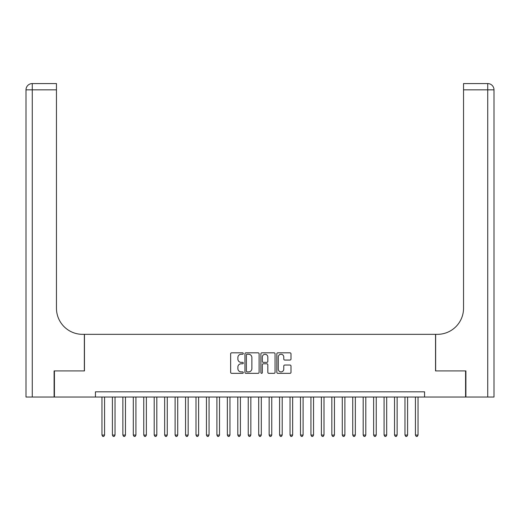 <?xml version="1.0" encoding="UTF-8"?>
<svg xmlns="http://www.w3.org/2000/svg" width="520" height="520" viewBox="0 0 520 520"><rect width="100%" height="100%" fill="white"/><g stroke="black" fill="none" stroke-linecap="round" stroke-linejoin="round"><path stroke-width="0.78" d="M243.282 353.541A0.715 0.715 0 0 0 242.567 352.82L231.667 352.82A1.027 1.027 0 0 0 230.639 353.847L230.639 372.307A1.027 1.027 0 0 0 231.667 373.334L242.567 373.334A0.715 0.715 0 0 0 243.282 372.613A0.715 0.715 0 0 0 242.567 371.897L241.156 371.897A3.283 3.283 0 0 1 237.874 368.615L237.874 367.075A3.283 3.283 0 0 1 241.156 363.792L242.567 363.792A0.715 0.715 0 0 0 243.282 363.077A0.715 0.715 0 0 0 242.567 362.362L241.156 362.362A3.283 3.283 0 0 1 237.874 359.079L237.874 357.539A3.283 3.283 0 0 1 241.156 354.257L242.567 354.257A0.715 0.715 0 0 0 243.282 353.541M289.971 360.054A1.027 1.027 0 0 0 290.999 359.028L290.999 353.847A1.027 1.027 0 0 0 289.971 352.82L277.869 352.82A1.027 1.027 0 0 0 276.848 353.847L276.848 372.307A1.027 1.027 0 0 0 277.869 373.334L289.971 373.334A1.027 1.027 0 0 0 290.999 372.307L290.999 366.054A1.027 1.027 0 0 0 289.971 365.027L284.798 365.027A1.027 1.027 0 0 0 283.771 366.054L283.771 369.154A2.743 2.743 0 0 1 281.028 371.897A2.743 2.743 0 0 1 278.284 369.154L278.284 357A2.743 2.743 0 0 1 281.028 354.257A2.743 2.743 0 0 1 283.771 357L283.771 359.028A1.027 1.027 0 0 0 284.798 360.054L289.971 360.054M95.433 397.033L54.418 397.033L54.418 370.916L84.461 370.916L84.461 334.341L435.539 334.341L435.539 370.916L465.582 370.916L465.582 397.033L424.567 397.033L424.567 391.813L95.433 391.813L95.433 397.033L424.567 397.033M259.103 353.847A1.027 1.027 0 0 0 258.076 352.82L245.973 352.82A1.027 1.027 0 0 0 244.946 353.847L244.946 372.307A1.027 1.027 0 0 0 245.973 373.334L258.076 373.334A1.027 1.027 0 0 0 259.103 372.307L259.103 353.847M261.924 352.82L274.027 352.82A1.027 1.027 0 0 1 275.054 353.847L275.054 372.307A1.027 1.027 0 0 1 274.027 373.334L268.846 373.334A1.027 1.027 0 0 1 267.82 372.307L267.82 364.819A1.027 1.027 0 0 0 266.793 363.792L263.361 363.792A1.027 1.027 0 0 0 262.334 364.819L262.334 372.613A0.715 0.715 0 0 1 261.619 373.334A0.715 0.715 0 0 1 260.897 372.613L260.897 353.847A1.027 1.027 0 0 1 261.924 352.82M247.104 354.257A0.715 0.715 0 0 0 246.383 354.972L246.383 371.183A0.715 0.715 0 0 0 247.104 371.897L248.593 371.897A3.283 3.283 0 0 0 251.875 368.615L251.875 357.539A3.283 3.283 0 0 0 248.593 354.257L247.104 354.257M267.82 357.051A2.743 2.743 0 0 0 265.077 354.309A2.743 2.743 0 0 0 262.334 357.051L262.334 361.335A1.027 1.027 0 0 0 263.361 362.362L266.793 362.362A1.027 1.027 0 0 0 267.82 361.335L267.82 357.051M101.966 397.033L101.966 435.071L104.572 435.071L104.572 397.033M104.572 435.071L103.792 436.429L102.745 436.429L101.966 435.071M54.106 370.916L84.357 370.916L84.357 334.341L82.582 334.341A26.123 26.123 0 0 1 56.459 308.224L56.459 89.843L32.273 89.843L32.273 397.033L54.106 397.033L54.106 370.916M32.273 397.033L26 397.033L26 89.843A6.273 6.273 0 0 1 32.273 83.57L56.459 83.57L56.459 89.843M56.459 83.57L32.273 83.57A6.273 6.273 0 0 0 26 89.843L32.273 89.843L32.273 83.57M82.582 334.341A26.123 26.123 0 0 1 56.459 308.224M487.728 397.033L487.728 83.57A6.273 6.273 0 0 1 494 89.843L494 397.033L465.894 397.033L465.894 370.916L435.643 370.916L435.643 334.341L437.418 334.341A26.123 26.123 0 0 0 463.541 308.224L463.541 83.57L487.728 83.57L463.541 83.57M494 397.033L494 89.843L463.541 89.843M437.418 334.341A26.123 26.123 0 0 0 463.541 308.224M112.411 397.033L112.411 435.071L115.024 435.071L115.024 397.033M115.024 435.071L114.237 436.429L113.198 436.429L112.411 435.071M122.863 397.033L122.863 435.071L125.47 435.071L125.47 397.033M125.47 435.071L124.69 436.429L123.643 436.429L122.863 435.071M133.309 397.033L133.309 435.071L135.922 435.071L135.922 397.033M135.922 435.071L135.135 436.429L134.095 436.429L133.309 435.071M143.761 397.033L143.761 435.071L146.367 435.071L146.367 397.033M146.367 435.071L145.587 436.429L144.541 436.429L143.761 435.071M154.206 397.033L154.206 435.071L156.819 435.071L156.819 397.033M156.819 435.071L156.032 436.429L154.993 436.429L154.206 435.071M164.658 397.033L164.658 435.071L167.264 435.071L167.264 397.033M167.264 435.071L166.484 436.429L165.438 436.429L164.658 435.071M175.103 397.033L175.103 435.071L177.717 435.071L177.717 397.033M177.717 435.071L176.93 436.429L175.89 436.429L175.103 435.071M185.556 397.033L185.556 435.071L188.162 435.071L188.162 397.033M188.162 435.071L187.382 436.429L186.336 436.429L185.556 435.071M196.001 397.033L196.001 435.071L198.614 435.071L198.614 397.033M198.614 435.071L197.828 436.429L196.787 436.429L196.001 435.071M206.453 397.033L206.453 435.071L209.06 435.071L209.06 397.033M209.06 435.071L208.28 436.429L207.233 436.429L206.453 435.071M216.899 397.033L216.899 435.071L219.511 435.071L219.511 397.033M219.511 435.071L218.725 436.429L217.685 436.429L216.899 435.071M227.35 397.033L227.35 435.071L229.957 435.071L229.957 397.033M229.957 435.071L229.177 436.429L228.131 436.429L227.35 435.071M237.796 397.033L237.796 435.071L240.409 435.071L240.409 397.033M240.409 435.071L239.623 436.429L238.583 436.429L237.796 435.071M248.248 397.033L248.248 435.071L250.855 435.071L250.855 397.033M250.855 435.071L250.075 436.429L249.028 436.429L248.248 435.071M258.694 397.033L258.694 435.071L261.307 435.071L261.307 397.033M261.307 435.071L260.52 436.429L259.48 436.429L258.694 435.071M269.146 397.033L269.146 435.071L271.752 435.071L271.752 397.033M271.752 435.071L270.972 436.429L269.925 436.429L269.146 435.071M279.591 397.033L279.591 435.071L282.204 435.071L282.204 397.033M282.204 435.071L281.418 436.429L280.377 436.429L279.591 435.071M290.043 397.033L290.043 435.071L292.65 435.071L292.65 397.033M292.65 435.071L291.87 436.429L290.823 436.429L290.043 435.071M300.489 397.033L300.489 435.071L303.101 435.071L303.101 397.033M303.101 435.071L302.315 436.429L301.275 436.429L300.489 435.071M310.94 397.033L310.94 435.071L313.547 435.071L313.547 397.033M313.547 435.071L312.767 436.429L311.721 436.429L310.94 435.071M321.386 397.033L321.386 435.071L323.999 435.071L323.999 397.033M323.999 435.071L323.213 436.429L322.173 436.429L321.386 435.071M331.838 397.033L331.838 435.071L334.445 435.071L334.445 397.033M334.445 435.071L333.665 436.429L332.618 436.429L331.838 435.071M342.284 397.033L342.284 435.071L344.897 435.071L344.897 397.033M344.897 435.071L344.11 436.429L343.07 436.429L342.284 435.071M352.736 397.033L352.736 435.071L355.342 435.071L355.342 397.033M355.342 435.071L354.562 436.429L353.516 436.429L352.736 435.071M363.181 397.033L363.181 435.071L365.794 435.071L365.794 397.033M365.794 435.071L365.007 436.429L363.968 436.429L363.181 435.071M373.633 397.033L373.633 435.071L376.24 435.071L376.24 397.033M376.24 435.071L375.459 436.429L374.413 436.429L373.633 435.071M384.079 397.033L384.079 435.071L386.692 435.071L386.692 397.033M386.692 435.071L385.905 436.429L384.865 436.429L384.079 435.071M394.531 397.033L394.531 435.071L397.137 435.071L397.137 397.033M397.137 435.071L396.357 436.429L395.31 436.429L394.531 435.071M404.976 397.033L404.976 435.071L407.589 435.071L407.589 397.033M407.589 435.071L406.803 436.429L405.762 436.429L404.976 435.071M415.428 397.033L415.428 435.071L418.035 435.071L418.035 397.033M418.035 435.071L417.255 436.429L416.208 436.429L415.428 435.071"/></g></svg>
